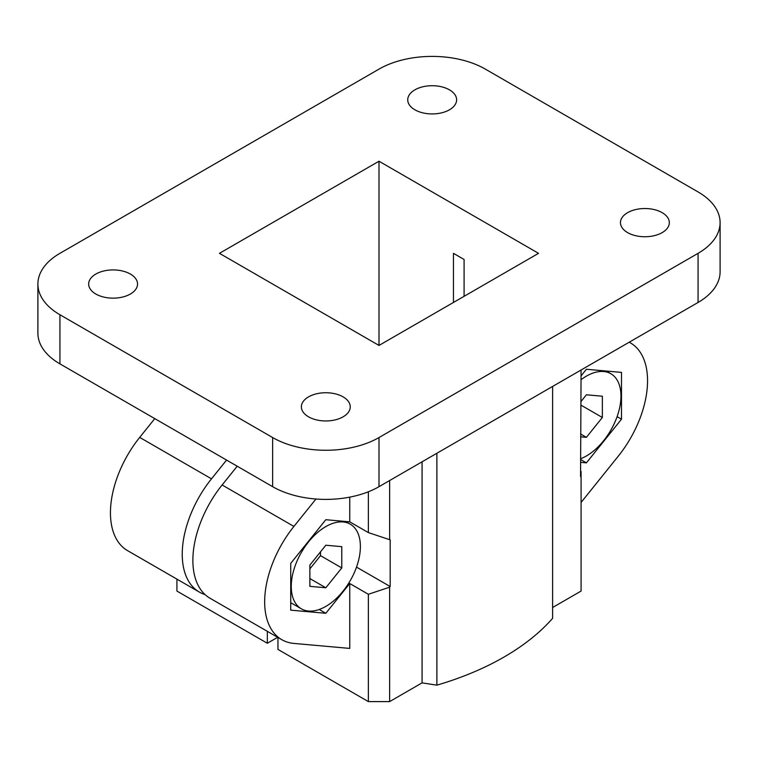 <?xml version="1.0" encoding="UTF-8"?>
<svg xmlns="http://www.w3.org/2000/svg" width="758" height="758" viewBox="0 0 758 758"><rect width="100%" height="100%" fill="white"/><g stroke="black" fill="none" stroke-linecap="round" stroke-linejoin="round"><path stroke-width="1.14" d="M341.773 567.932L341.773 546.66L325.817 545.229L309.87 565.08L309.87 586.351L325.817 587.772L341.773 567.932L320.501 555.652L320.501 551.843M580.552 433.955L586.398 437.338L602.354 417.487L602.354 396.216L586.398 394.785L581.083 401.408M581.083 405.208L602.354 417.487M552.61 607.509L581.083 591.069L581.083 476.659L580.552 476.611L581.083 370.008M277.959 637.469L277.959 649.407L368.36 701.595L389.64 701.595L422.073 682.873L436.883 685.156A263.225 151.97 0 0 0 552.61 618.348L552.61 386.447M277.665 637.298L267.328 643.258L176.917 591.069L176.917 579.131M436.883 685.156L436.883 453.256M422.073 682.873L422.073 461.802M389.64 539.677L390.171 539.724L390.171 586.521L389.64 587.185L368.36 594.281L349.751 583.527L325.817 613.298L290.721 610.162L290.721 563.365L325.817 519.704L349.751 521.845L368.36 532.59L389.64 539.677L389.64 480.534M389.64 701.595L389.64 587.185M368.36 532.59L368.36 491.781M581.083 375.883L586.398 369.26L621.494 372.396L621.494 419.193L617.107 416.663M390.171 586.521L356.525 567.107M325.817 613.298L319.222 609.489M453.455 302.461L453.455 253.333L464.086 259.473L464.086 296.321M349.751 521.845L349.751 497.134M315.953 499.02L293.914 526.431A82.726 47.763 120 0 0 281.796 639.686A82.726 47.763 120 0 0 293.914 643.419L349.751 648.412L349.751 583.527M154.774 418.624L139.699 437.394A82.726 47.763 120 0 0 127.581 550.649L199.373 592.093A82.726 47.763 -60 0 1 211.491 478.838L226.566 460.078M205.03 594.566A82.726 47.763 -60 0 1 199.373 592.093M621.494 419.193L586.398 462.863L580.552 462.333M581.083 502.45L618.301 456.136A82.726 47.763 120 0 0 630.419 342.881A82.726 47.763 120 0 0 629.206 342.218M95.821 294.019A24.446 14.108 0 0 0 122.464 297.079A24.446 14.108 0 0 0 137.549 284.042A24.446 14.108 0 0 0 113.103 269.924A24.446 14.108 0 0 0 88.667 284.042A24.446 14.108 0 0 0 95.821 294.019M414.891 109.806A24.446 14.108 0 0 0 441.535 112.857A24.446 14.108 0 0 0 456.619 99.819A24.446 14.108 0 0 0 432.183 85.711A24.446 14.108 0 0 0 407.738 99.819A24.446 14.108 0 0 0 414.891 109.806M627.615 232.611A24.446 14.108 0 0 0 654.249 235.672A24.446 14.108 0 0 0 669.333 222.634A24.446 14.108 0 0 0 644.897 208.526A24.446 14.108 0 0 0 620.451 222.634A24.446 14.108 0 0 0 627.615 232.611M308.534 416.824A24.446 14.108 0 0 0 335.178 419.885A24.446 14.108 0 0 0 350.262 406.847A24.446 14.108 0 0 0 325.817 392.739A24.446 14.108 0 0 0 301.381 406.847A24.446 14.108 0 0 0 308.534 416.824M698.071 191.935L485.357 69.12A75.203 43.424 0 0 0 379 69.12L59.929 253.333A75.203 43.424 0 0 0 37.9 284.042A75.203 43.424 0 0 0 59.929 314.741L272.643 437.546A75.203 43.424 0 0 0 379 437.546L698.071 253.333A75.203 43.424 0 0 0 720.1 222.634A75.203 43.424 0 0 0 698.071 191.935M538.54 253.333L379 161.227L219.46 253.333L379 345.44L538.54 253.333M37.9 284.042L37.9 333.16A75.203 43.424 0 0 0 59.929 363.868L272.643 486.674A75.203 43.424 0 0 0 379 486.674L698.071 302.461A75.203 43.424 0 0 0 720.1 271.762L720.1 222.634M379 161.227L379 345.44M586.398 462.863L580.552 459.481M580.552 471.163L581.083 471.467L581.083 476.659M581.083 379.692A48.882 28.226 -60 0 1 610.834 373.722A48.882 28.226 -60 0 1 618.329 412.902A48.882 28.226 -60 0 1 586.398 455.975A48.882 28.226 -60 0 1 580.552 458.779M580.552 436.807L586.398 437.338M325.817 606.419A48.882 28.226 -60 0 1 301.381 608.835A48.882 28.226 -60 0 1 301.381 552.393A48.882 28.226 -60 0 1 350.262 524.166A48.882 28.226 -60 0 1 357.757 563.336A48.882 28.226 -60 0 1 325.817 606.419M309.87 568.879L320.501 555.652M309.87 578.562L325.817 587.772M267.328 631.329L267.328 643.258M368.36 701.595L368.36 594.281M237.207 466.217L222.122 484.978A82.726 47.763 120 0 0 210.004 598.233L281.796 639.686M211.491 478.838L139.699 437.394M698.071 253.333L698.071 302.461M379 437.546L379 486.674M272.643 437.546L272.643 486.674M59.929 314.741L59.929 363.868M293.914 526.431L222.122 484.978M606.173 371.032L610.834 373.722M290.721 602.686L301.381 608.835M345.591 521.476L350.262 524.166M629.235 342.199L630.419 342.881"/></g></svg>
